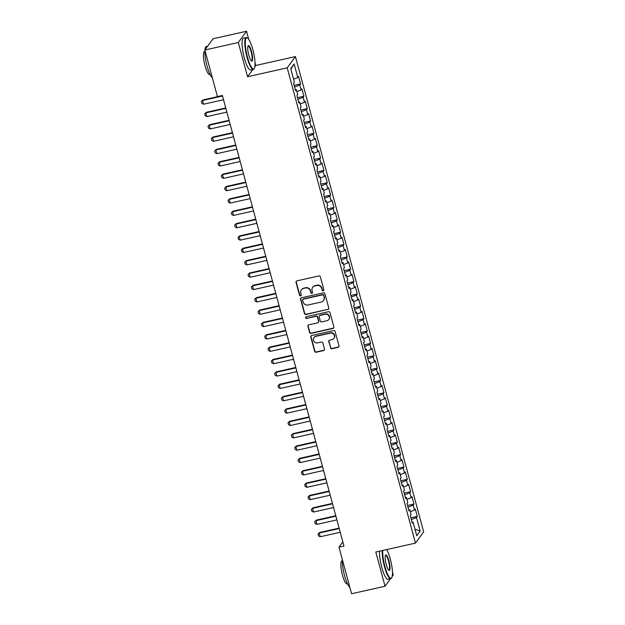 <?xml version="1.0" encoding="UTF-8"?>
<svg xmlns="http://www.w3.org/2000/svg" width="625" height="625" viewBox="0 0 625 625"><rect width="100%" height="100%" fill="white"/><g stroke="black" fill="none" stroke-linecap="round" stroke-linejoin="round"><path stroke-width="0.94" d="M323.234 290.812A0.898 0.859 -143.9 0 0 323.852 289.773L320.375 276.883A1.281 1.227 -143.9 0 0 318.836 275.945L296.93 280.859A1.281 1.227 -143.9 0 0 296.039 282.344L299.523 295.227A0.898 0.859 -143.9 0 0 301.094 295.57A0.898 0.859 -143.9 0 0 301.227 294.852L300.773 293.18A4.094 3.914 -143.9 0 1 303.617 288.422L305.445 288.016A4.094 3.914 -143.9 0 1 310.383 291.023L310.836 292.695A0.898 0.859 -143.9 0 0 312.406 293.031A0.898 0.859 -143.9 0 0 312.539 292.312L312.086 290.641A4.094 3.914 -143.9 0 1 314.938 285.891L316.758 285.477A4.094 3.914 -143.9 0 1 321.703 288.484L322.148 290.156A0.898 0.859 -143.9 0 0 323.234 290.812M312.68 287.359L312.898 287.055A4.094 3.914 -143.9 0 1 315.156 285.586L316.984 285.172A4.094 3.914 -143.9 0 1 321.922 288.18L322.375 289.852A0.898 0.859 -143.9 0 0 323.82 290.328M296.352 281.172A1.281 1.227 -143.9 0 0 296.266 282.039L299.742 294.93A0.898 0.859 -143.9 0 0 301.188 295.398M301.359 289.898L301.586 289.594A4.094 3.914 -143.9 0 1 303.844 288.125L305.664 287.711A4.094 3.914 -143.9 0 1 310.609 290.719L311.055 292.391A0.898 0.859 -143.9 0 0 312.5 292.867M330.406 347.766A1.281 1.227 -143.9 0 0 331.945 348.711L338.094 347.328A1.281 1.227 -143.9 0 0 338.984 345.844L335.117 331.531A1.281 1.227 -143.9 0 0 333.578 330.594L311.68 335.5A1.281 1.227 -143.9 0 0 310.789 336.984L314.648 351.305A1.281 1.227 -143.9 0 0 316.195 352.242L323.617 350.578A1.281 1.227 -143.9 0 0 324.508 349.094L322.852 342.969A1.281 1.227 -143.9 0 0 321.305 342.023L317.625 342.852A3.422 3.273 -143.9 0 1 313.992 337.586A3.422 3.273 -143.9 0 1 315.875 336.359L330.297 333.125A3.422 3.273 -143.9 0 1 333.93 338.391A3.422 3.273 -143.9 0 1 332.047 339.617L329.641 340.156A1.281 1.227 -143.9 0 0 328.75 341.641L330.625 347.461A1.281 1.227 -143.9 0 0 332.172 348.406L338.312 347.023A1.281 1.227 -143.9 0 0 338.898 346.711M343.953 546.047L222.375 95.484L217.422 96.594L204.852 50.008L238.313 42.5L247.555 76.734L287.219 67.836L415.461 543.117L375.797 552.016L385.031 586.242L351.562 593.75L338.992 547.164L343.953 546.047M327.914 309.609A1.281 1.227 -143.9 0 0 328.805 308.117L324.945 293.805A1.281 1.227 -143.9 0 0 323.398 292.867L301.5 297.781A1.281 1.227 -143.9 0 0 300.609 299.266L304.469 313.578A1.281 1.227 -143.9 0 0 306.016 314.516L328.133 309.305A1.281 1.227 -143.9 0 0 328.719 308.984M330.031 312.672L333.891 326.984A1.281 1.227 -143.9 0 1 333 328.469L311.102 333.383A1.281 1.227 -143.9 0 1 309.562 332.438L307.906 326.312A1.281 1.227 -143.9 0 1 308.797 324.828L317.68 322.836A1.281 1.227 -143.9 0 0 318.57 321.352L317.469 317.289A1.281 1.227 -143.9 0 0 315.93 316.344L306.68 318.422A0.898 0.859 -143.9 0 1 305.727 317.039A0.898 0.859 -143.9 0 1 306.219 316.719L328.484 311.727A1.281 1.227 -143.9 0 1 330.031 312.672M287.219 67.836L295.43 56.586L423.672 531.867L415.461 543.117M294.141 85.32L300.594 83.875L298.586 76.461L297.805 77.539L294.133 63.945L290.719 68.633L294.383 82.227L293.594 83.305L295.594 90.719L296.383 89.641L297.719 94.586L296.93 95.664L298.93 103.078L299.719 102L301.055 106.938L300.266 108.023L302.266 115.438L303.055 114.359L304.383 119.297L303.602 120.375L305.602 127.797L306.391 126.711L307.719 131.656L306.93 132.734L308.93 140.148L309.719 139.07L311.055 144.016L310.266 145.094L312.266 152.508L313.055 151.43L314.391 156.375L313.602 157.453L315.602 164.867L316.391 163.789L317.727 168.727L316.938 169.812L318.938 177.227L319.727 176.148L321.055 181.086L320.273 182.164L322.273 189.586L323.062 188.5L324.391 193.445L323.602 194.523L325.602 201.938L326.391 200.859L327.727 205.805L326.938 206.883L328.938 214.297L329.727 213.219L331.062 218.164L330.273 219.242L332.273 226.656L333.062 225.578L334.398 230.516L333.609 231.602L335.609 239.016L336.398 237.938L337.727 242.875L336.945 243.953L338.945 251.367L339.734 250.289L341.062 255.234L340.273 256.312L342.273 263.727L343.062 262.648L344.398 267.594L343.609 268.672L345.609 276.086L346.398 275.008L347.734 279.953L346.945 281.031L348.945 288.445L349.734 287.367L351.07 292.305L350.281 293.391L352.281 300.805L353.07 299.719L354.398 304.664L353.617 305.742L355.617 313.156L356.406 312.078L357.734 317.023L356.945 318.102L358.945 325.516L359.734 324.438L361.07 329.383L360.281 330.461L362.281 337.875L363.07 336.797L364.406 341.742L363.617 342.82L365.617 350.234L366.406 349.156L367.742 354.094L366.953 355.18L368.953 362.594L369.742 361.508L371.07 366.453L370.289 367.531L372.289 374.945L373.078 373.867L374.406 378.812L373.617 379.891L375.617 387.305L376.406 386.227L377.742 391.172L376.953 392.25L378.953 399.664L379.742 398.586L381.078 403.531L380.289 404.609L382.289 412.023L383.078 410.945L384.414 415.883L383.625 416.969L385.625 424.383L386.414 423.297L387.742 428.242L386.961 429.32L388.961 436.734L389.75 435.656L391.078 440.602L390.289 441.68L392.297 449.094L393.078 448.016L394.414 452.961L393.625 454.039L395.625 461.453L396.414 460.375L397.75 465.32L396.961 466.398L398.961 473.812L399.75 472.734L401.086 477.672L400.297 478.758L402.297 486.172L403.086 485.086L404.414 490.031L403.633 491.109L405.633 498.523L406.422 497.445L407.75 502.391L406.961 503.469L408.969 510.883L409.75 509.805L411.086 514.75L410.297 515.828L412.297 523.242L413.086 522.164L412 522.133M300.594 83.875L299.805 84.953L301.133 89.898L296.906 91.586M297.477 97.68L303.922 96.234L301.922 88.82L301.133 89.898M303.922 96.234L303.133 97.312L304.469 102.258L300.242 103.945M300.805 110.039L307.258 108.594L305.258 101.18L304.469 102.258M307.258 108.594L306.469 109.672L307.805 114.617L303.578 116.297M304.141 122.398L310.594 120.953L308.594 113.539L307.805 114.617M310.594 120.953L309.805 122.031L311.141 126.977L306.914 128.656M307.477 134.758L313.93 133.305L311.93 125.891L311.141 126.977M313.93 133.305L313.141 134.391L314.477 139.328L310.242 141.016M310.812 147.109L317.266 145.664L315.258 138.25L314.477 139.328M317.266 145.664L316.477 146.742L317.805 151.688L313.578 153.375M314.148 159.469L320.594 158.023L318.594 150.609L317.805 151.688M320.594 158.023L319.805 159.102L321.141 164.047L316.914 165.734M317.484 171.828L323.93 170.383L321.93 162.969L321.141 164.047M323.93 170.383L323.141 171.461L324.477 176.406L320.25 178.086M320.812 184.188L327.266 182.742L325.266 175.328L324.477 176.406M327.266 182.742L326.477 183.82L327.812 188.766L323.586 190.445M324.148 196.547L330.602 195.094L328.602 187.68L327.812 188.766M330.602 195.094L329.812 196.18L331.148 201.117L326.914 202.805M327.484 208.898L333.938 207.453L331.93 200.039L331.148 201.117M333.938 207.453L333.148 208.531L334.477 213.477L330.25 215.164M330.82 221.258L337.266 219.812L335.266 212.398L334.477 213.477M337.266 219.812L336.477 220.891L337.812 225.836L333.586 227.516M334.156 233.617L340.602 232.172L338.602 224.758L337.812 225.836M340.602 232.172L339.812 233.25L341.148 238.195L336.922 239.875M337.484 245.977L343.938 244.531L341.938 237.117L341.148 238.195M343.938 244.531L343.148 245.609L344.484 250.555L340.258 252.234M340.82 258.336L347.273 256.883L345.273 249.469L344.484 250.555M347.273 256.883L346.484 257.969L347.82 262.906L343.586 264.594M344.156 270.688L350.609 269.242L348.602 261.828L347.82 262.906M350.609 269.242L349.82 270.32L351.148 275.266L346.922 276.953M347.492 283.047L353.938 281.602L351.938 274.188L351.148 275.266M353.938 281.602L353.156 282.68L354.484 287.625L350.258 289.305M350.828 295.406L357.273 293.961L355.273 286.547L354.484 287.625M357.273 293.961L356.484 295.039L357.82 299.984L353.594 301.664M354.156 307.766L360.609 306.32L358.609 298.906L357.82 299.984M360.609 306.32L359.82 307.398L361.156 312.344L356.93 314.023M357.492 320.125L363.945 318.672L361.945 311.258L361.156 312.344M363.945 318.672L363.156 319.758L364.492 324.695L360.258 326.383M360.828 332.477L367.281 331.031L365.273 323.617L364.492 324.695M367.281 331.031L366.492 332.109L367.82 337.055L363.594 338.742M364.164 344.836L370.609 343.391L368.609 335.977L367.82 337.055M370.609 343.391L369.828 344.469L371.156 349.414L366.93 351.094M367.5 357.195L373.945 355.75L371.945 348.336L371.156 349.414M373.945 355.75L373.156 356.828L374.492 361.773L370.266 363.453M370.828 369.555L377.281 368.109L375.281 360.695L374.492 361.773M377.281 368.109L376.492 369.188L377.828 374.133L373.602 375.812M374.164 381.914L380.617 380.461L378.617 373.047L377.828 374.133M380.617 380.461L379.828 381.547L381.164 386.484L376.93 388.172M377.5 394.266L383.953 392.82L381.945 385.406L381.164 386.484M383.953 392.82L383.164 393.898L384.492 398.844L380.266 400.531M380.836 406.625L387.281 405.18L385.281 397.766L384.492 398.844M387.281 405.18L386.5 406.258L387.828 411.203L383.602 412.883M384.172 418.984L390.617 417.539L388.617 410.125L387.828 411.203M390.617 417.539L389.828 418.617L391.164 423.562L386.938 425.242M387.5 431.344L393.953 429.898L391.953 422.484L391.164 423.562M393.953 429.898L393.164 430.977L394.5 435.922L390.273 437.602M390.836 443.703L397.289 442.25L395.289 434.836L394.5 435.922M397.289 442.25L396.5 443.336L397.836 448.273L393.602 449.961M394.172 456.055L400.625 454.609L398.625 447.195L397.836 448.273M400.625 454.609L399.836 455.688L401.164 460.633L396.938 462.32M397.508 468.414L403.953 466.969L401.953 459.555L401.164 460.633M403.953 466.969L403.172 468.047L404.5 472.992L400.273 474.672M400.844 480.773L407.289 479.328L405.289 471.914L404.5 472.992M407.289 479.328L406.5 480.406L407.836 485.352L403.609 487.031M404.172 493.133L410.625 491.688L408.625 484.266L407.836 485.352M410.625 491.688L409.836 492.766L411.172 497.703L406.945 499.391M407.508 505.492L413.961 504.039L411.961 496.625L411.172 497.703M413.961 504.039L413.172 505.125L414.508 510.062L410.273 511.75M410.844 517.844L417.297 516.398L415.297 508.984L414.508 510.062M417.297 516.398L416.508 517.477L420.172 531.07L416.758 535.758L413.086 522.164M409.75 509.805L408.664 509.773M416.508 517.477L411.305 519.555M420.172 531.07L414.984 529.18M406.422 497.445L405.328 497.422M413.172 505.125L407.969 507.195M403.086 485.086L402 485.062M409.836 492.766L404.633 494.836M399.75 472.734L398.664 472.703M406.5 480.406L401.297 482.477M396.414 460.375L395.328 460.344M403.172 468.047L397.969 470.117M393.078 448.016L391.992 447.984M399.836 455.688L394.633 457.766M389.75 435.656L388.656 435.633M396.5 443.336L391.297 445.406M386.414 423.297L385.328 423.273M393.164 430.977L387.961 433.047M383.078 410.945L381.992 410.914M389.828 418.617L384.625 420.688M379.742 398.586L378.656 398.555M386.5 406.258L381.297 408.328M376.406 386.227L375.32 386.195M383.164 393.898L377.961 395.977M373.078 373.867L371.984 373.844M379.828 381.547L374.625 383.617M369.742 361.508L368.656 361.484M376.492 369.188L371.289 371.258M366.406 349.156L365.32 349.125M373.156 356.828L367.953 358.898M363.07 336.797L361.984 336.766M369.828 344.469L364.625 346.539M359.734 324.438L358.648 324.414M366.492 332.109L361.289 334.188M356.406 312.078L355.312 312.055M363.156 319.758L357.953 321.828M353.07 299.719L351.984 299.695M359.82 307.398L354.617 309.469M349.734 287.367L348.648 287.336M356.484 295.039L351.281 297.109M346.398 275.008L345.312 274.977M353.156 282.68L347.953 284.75M343.062 262.648L341.977 262.625M349.82 270.32L344.617 272.398M339.734 250.289L338.641 250.266M346.484 257.969L341.281 260.039M336.398 237.938L335.312 237.906M343.148 245.609L337.945 247.68M333.062 225.578L331.977 225.547M339.812 233.25L334.609 235.32M329.727 213.219L328.641 213.188M336.477 220.891L331.281 222.961M326.391 200.859L325.305 200.836M333.148 208.531L327.945 210.609M323.062 188.5L321.969 188.477M329.812 196.18L324.609 198.25M319.727 176.148L318.641 176.117M326.477 183.82L321.273 185.891M316.391 163.789L315.305 163.758M323.141 171.461L317.938 173.531M313.055 151.43L311.969 151.398M319.805 159.102L314.609 161.172M309.719 139.07L308.633 139.047M316.477 146.742L311.273 148.82M306.391 126.711L305.297 126.688M313.141 134.391L307.938 136.461M303.055 114.359L301.969 114.328M309.805 122.031L304.602 124.102M299.719 102L298.633 101.969M306.469 109.672L301.266 111.742M296.383 89.641L295.297 89.609M303.133 97.312L297.938 99.383M299.805 84.953L294.602 87.031M342.828 541.898L338.992 547.164M385.031 586.242L390.469 578.789M392.219 576.391L393.242 574.992L392.461 572.109M248.703 39.312L246.531 31.25L238.313 42.5M246.531 31.25L213.063 38.758L204.852 50.008M254.82 66.773L255.766 65.484L255.023 62.727M255.766 65.484L295.43 56.586M294.133 63.945L290.867 69.211M297.805 77.539L293.57 79.227M247.555 76.734L252.883 69.438M300.914 298.094A1.281 1.227 -143.9 0 0 300.828 298.961L304.695 313.273A1.281 1.227 -143.9 0 0 306.234 314.211L328.133 309.305M323.602 295.523A0.898 0.859 -143.9 0 0 322.516 294.867L303.297 299.172A0.898 0.859 -143.9 0 0 302.672 300.219L303.148 301.977A4.094 3.914 -143.9 0 0 308.086 304.984L321.227 302.039A4.094 3.914 -143.9 0 0 324.07 297.281L323.82 295.219A0.898 0.859 -143.9 0 0 322.742 294.562L322.516 294.867M302.797 299.5L303.023 299.195A0.898 0.859 -143.9 0 1 303.516 298.875L322.742 294.562M323.484 300.57L323.703 300.266A4.094 3.914 -143.9 0 0 324.297 296.977L324.07 297.281M323.82 295.219L324.297 296.977M308.211 325.141A1.281 1.227 -143.9 0 0 308.125 326.008L309.781 332.133A1.281 1.227 -143.9 0 0 311.328 333.078L333.227 328.164A1.281 1.227 -143.9 0 0 333.805 327.852M318.383 322.375L318.602 322.07A1.281 1.227 -143.9 0 0 318.789 321.047L317.695 316.984A1.281 1.227 -143.9 0 0 316.148 316.039L306.68 318.422M305.859 316.906A0.898 0.859 -143.9 0 0 306.898 318.117M326.891 320.766A3.422 3.273 -143.9 0 0 328.781 315.727A3.422 3.273 -143.9 0 0 325.141 314.281L320.062 315.422A1.281 1.227 -143.9 0 0 319.172 316.906L320.273 320.969A1.281 1.227 -143.9 0 0 321.812 321.906L326.891 320.766M328.781 319.539L329 319.234A3.422 3.273 -143.9 0 0 325.367 313.977L325.141 314.281M319.359 315.875L319.578 315.57A1.281 1.227 -143.9 0 1 320.289 315.117L325.367 313.977M329.062 340.469A1.281 1.227 -143.9 0 0 328.977 341.336L330.625 347.461M333.93 338.391L334.156 338.086A3.422 3.273 -143.9 0 0 330.516 332.82L330.297 333.125M313.992 337.586L314.211 337.289A3.422 3.273 -143.9 0 1 316.102 336.055L330.516 332.82M311.094 335.82A1.281 1.227 -143.9 0 0 311.008 336.68L314.867 351A1.281 1.227 -143.9 0 0 316.414 351.938L323.836 350.273A1.281 1.227 -143.9 0 0 324.422 349.953M222.406 95.602L202.922 99.969L202.523 100.516L203.523 104.227L223.523 99.742M203.523 104.227L201.828 103.43L201.328 101.578L202.922 99.969M222.523 96.031L202.523 100.516L201.328 101.578M225.742 107.961L206.258 112.328L205.859 112.875L206.859 116.586L226.859 112.102M206.859 116.586L205.164 115.789L204.664 113.938L206.258 112.328M225.859 108.391L205.859 112.875L204.664 113.938M229.078 120.32L209.594 124.688L209.195 125.234L210.195 128.938L230.195 124.453M210.195 128.938L208.5 128.148L208 126.297L209.594 124.688M229.195 120.75L209.195 125.234L208 126.297M247.445 57.07A15.891 3.516 77.4 0 0 254.32 68.289A15.891 3.516 77.4 0 0 252.867 49.648A15.891 3.516 77.4 0 0 247.547 38.078A15.891 3.516 77.4 0 0 247.445 57.07M254.32 68.289L254.055 68.734A16.281 3.602 -102.6 0 1 253.344 69.328A16.281 3.602 -102.6 0 1 247.008 57.242A16.281 3.602 -102.6 0 1 246.219 37.555A16.281 3.602 -102.6 0 1 247.117 37.789L247.547 38.078M248.805 55.211A7.945 1.758 -102.6 0 1 248.07 45.898A7.945 1.758 -102.6 0 1 251.508 51.5A7.945 1.758 -102.6 0 1 251.461 61A7.945 1.758 -102.6 0 1 248.805 55.211M251.234 60.805A7.555 1.672 77.4 0 0 251.437 60.812A7.555 1.672 77.4 0 0 251.07 51.68A7.555 1.672 77.4 0 0 248.133 46.07A7.555 1.672 77.4 0 0 247.945 46.164M212.383 77.93A16.281 3.602 -102.6 0 1 207.094 66.195A16.281 3.602 -102.6 0 1 204.906 50.219M209.992 74.383L209.586 74.469A11.727 2.594 -102.6 0 1 205.023 65.766A11.727 2.594 -102.6 0 1 204.453 51.594L204.867 51.5M253.344 69.328L250.617 69.945A16.281 3.602 -102.6 0 1 244.281 57.852A16.281 3.602 -102.6 0 1 243.492 38.164L246.219 37.555M204.93 49.898A16.281 3.602 -102.6 0 1 206.305 46.508L207.617 46.211M382.789 550.445A15.891 3.516 77.4 0 0 384.891 566.453A15.891 3.516 77.4 0 0 391.766 577.672A15.891 3.516 77.4 0 0 390.305 559.039A15.891 3.516 77.4 0 0 386.703 549.57M391.766 577.672L391.5 578.125A16.281 3.602 -102.6 0 1 390.789 578.719A16.281 3.602 -102.6 0 1 384.453 566.633A16.281 3.602 -102.6 0 1 382.266 550.562M386.242 564.602A7.945 1.758 -102.6 0 1 385.516 555.281A7.945 1.758 -102.6 0 1 388.953 560.891A7.945 1.758 -102.6 0 1 388.906 570.383A7.945 1.758 -102.6 0 1 386.242 564.602M388.672 570.195A7.555 1.672 77.4 0 0 388.883 570.203A7.555 1.672 77.4 0 0 388.516 561.062A7.555 1.672 77.4 0 0 385.578 555.461A7.555 1.672 77.4 0 0 385.391 555.555M349.828 587.312A16.281 3.602 -102.6 0 1 344.539 575.578A16.281 3.602 -102.6 0 1 342.352 559.609M347.438 583.766L347.031 583.859A11.727 2.594 -102.6 0 1 342.469 575.156A11.727 2.594 -102.6 0 1 341.898 560.977L342.305 560.891M390.789 578.719L388.062 579.328A16.281 3.602 -102.6 0 1 381.727 567.242A16.281 3.602 -102.6 0 1 379.539 551.172M232.414 132.672L212.93 137.047L212.523 137.594L213.523 141.297L233.531 136.812M213.523 141.297L211.836 140.508L211.328 138.648L212.93 137.047M232.531 133.109L212.523 137.594L211.328 138.648M235.75 145.031L216.258 149.398L215.859 149.953L216.859 153.656L236.867 149.172M216.859 153.656L215.164 152.859L214.664 151.008L216.258 149.398M235.859 145.461L215.859 149.953L214.664 151.008M239.078 157.391L219.594 161.758L219.195 162.305L220.195 166.016L240.195 161.531M220.195 166.016L218.5 165.219L218 163.367L219.594 161.758M239.195 157.82L219.195 162.305L218 163.367M242.414 169.75L222.93 174.117L222.531 174.664L223.531 178.375L243.531 173.891M223.531 178.375L221.836 177.578L221.336 175.727L222.93 174.117M242.531 170.18L222.531 174.664L221.336 175.727M245.75 182.109L226.266 186.477L225.867 187.023L226.867 190.727L246.867 186.242M226.867 190.727L225.172 189.938L224.672 188.086L226.266 186.477M245.867 182.539L225.867 187.023L224.672 188.086M249.086 194.461L229.602 198.836L229.195 199.383L230.195 203.086L250.203 198.602M230.195 203.086L228.508 202.297L228.008 200.438L229.602 198.836M249.203 194.898L229.195 199.383L228.008 200.438M252.422 206.82L232.93 211.188L232.531 211.734L233.531 215.445L253.539 210.961M233.531 215.445L231.836 214.648L231.336 212.797L232.93 211.188M252.531 207.25L232.531 211.734L231.336 212.797M255.75 219.18L236.266 223.547L235.867 224.094L236.867 227.805L256.867 223.32M236.867 227.805L235.172 227.008L234.672 225.156L236.266 223.547M255.867 219.609L235.867 224.094L234.672 225.156M259.086 231.539L239.602 235.906L239.203 236.453L240.203 240.164L260.203 235.672M240.203 240.164L238.508 239.367L238.008 237.516L239.602 235.906M259.203 231.969L239.203 236.453L238.008 237.516M262.422 243.891L242.937 248.266L242.539 248.812L243.539 252.516L263.539 248.031M243.539 252.516L241.844 251.727L241.344 249.875L242.937 248.266M262.539 244.328L242.539 248.812L241.344 249.875M265.758 256.25L246.273 260.625L245.867 261.172L246.867 264.875L266.875 260.391M246.867 264.875L245.18 264.086L244.68 262.227L246.273 260.625M265.875 256.688L245.867 261.172L244.68 262.227M269.094 268.609L249.602 272.977L249.203 273.523L250.203 277.234L270.211 272.75M250.203 277.234L248.508 276.438L248.008 274.586L249.602 272.977M269.203 269.039L249.203 273.523L248.008 274.586M272.422 280.969L252.938 285.336L252.539 285.883L253.539 289.594L273.539 285.109M253.539 289.594L251.844 288.797L251.344 286.945L252.938 285.336M272.539 281.398L252.539 285.883L251.344 286.945M275.758 293.328L256.273 297.695L255.875 298.242L256.875 301.953L276.875 297.461M256.875 301.953L255.18 301.156L254.68 299.305L256.273 297.695M275.875 293.758L255.875 298.242L254.68 299.305M279.094 305.68L259.609 310.055L259.211 310.602L260.211 314.305L280.211 309.82M260.211 314.305L258.516 313.516L258.016 311.664L259.609 310.055M279.211 306.117L259.211 310.602L258.016 311.664M282.43 318.039L262.945 322.414L262.539 322.961L263.539 326.664L283.547 322.18M263.539 326.664L261.852 325.875L261.352 324.016L262.945 322.414M282.547 318.477L262.539 322.961L261.352 324.016M285.766 330.398L266.273 334.766L265.875 335.312L266.875 339.023L286.883 334.539M266.875 339.023L265.18 338.227L264.68 336.375L266.273 334.766M285.875 330.828L265.875 335.312L264.68 336.375M289.094 342.758L269.609 347.125L269.211 347.672L270.211 351.383L290.211 346.898M270.211 351.383L268.516 350.586L268.016 348.734L269.609 347.125M289.211 343.188L269.211 347.672L268.016 348.734M292.43 355.117L272.945 359.484L272.547 360.031L273.547 363.742L293.547 359.25M273.547 363.742L271.852 362.945L271.352 361.094L272.945 359.484M292.547 355.547L272.547 360.031L271.352 361.094M295.766 367.469L276.281 371.844L275.883 372.391L276.883 376.094L296.883 371.609M276.883 376.094L275.188 375.305L274.688 373.453L276.281 371.844M295.883 367.906L275.883 372.391L274.688 373.453M299.102 379.828L279.617 384.203L279.211 384.75L280.219 388.453L300.219 383.969M280.219 388.453L278.523 387.664L278.023 385.805L279.617 384.203M299.219 380.266L279.211 384.75L278.023 385.805M302.438 392.188L282.945 396.555L282.547 397.102L283.547 400.812L303.555 396.328M283.547 400.812L281.852 400.016L281.352 398.164L282.945 396.555M302.555 392.617L282.547 397.102L281.352 398.164M305.766 404.547L286.281 408.914L285.883 409.461L286.883 413.172L306.883 408.688M286.883 413.172L285.188 412.375L284.688 410.523L286.281 408.914M305.883 404.977L285.883 409.461L284.688 410.523M309.102 416.906L289.617 421.273L289.219 421.82L290.219 425.531L310.219 421.039M290.219 425.531L288.523 424.734L288.023 422.883L289.617 421.273M309.219 417.336L289.219 421.82L288.023 422.883M312.438 429.258L292.953 433.633L292.555 434.18L293.555 437.883L313.555 433.398M293.555 437.883L291.859 437.094L291.359 435.242L292.953 433.633M312.555 429.695L292.555 434.18L291.359 435.242M315.773 441.617L296.289 445.992L295.883 446.539L296.891 450.242L316.891 445.758M296.891 450.242L295.195 449.453L294.695 447.594L296.289 445.992M315.891 442.047L295.883 446.539L294.695 447.594M319.109 453.977L299.617 458.344L299.219 458.891L300.219 462.602L320.227 458.117M300.219 462.602L298.523 461.805L298.023 459.953L299.617 458.344M319.227 454.406L299.219 458.891L298.023 459.953M322.438 466.336L302.953 470.703L302.555 471.25L303.555 474.961L323.555 470.477M303.555 474.961L301.859 474.164L301.359 472.312L302.953 470.703M322.555 466.766L302.555 471.25L301.359 472.312M325.773 478.695L306.289 483.063L305.891 483.609L306.891 487.32L326.891 482.828M306.891 487.32L305.195 486.523L304.695 484.672L306.289 483.063M325.891 479.125L305.891 483.609L304.695 484.672M329.109 491.047L309.625 495.422L309.227 495.969L310.227 499.672L330.227 495.188M310.227 499.672L308.531 498.883L308.031 497.031L309.625 495.422M329.227 491.484L309.227 495.969L308.031 497.031M332.445 503.406L312.961 507.781L312.555 508.328L313.562 512.031L333.562 507.547M313.562 512.031L311.867 511.242L311.367 509.383L312.961 507.781M332.562 503.836L312.555 508.328L311.367 509.383M335.781 515.766L316.289 520.133L315.891 520.68L316.891 524.391L336.898 519.906M316.891 524.391L315.195 523.594L314.695 521.742L316.289 520.133M335.898 516.195L315.891 520.68L314.695 521.742M339.109 528.125L319.625 532.492L319.227 533.039L320.227 536.75L340.227 532.266M320.227 536.75L318.531 535.953L318.031 534.102L319.625 532.492M339.227 528.555L319.227 533.039L318.031 534.102"/></g></svg>
